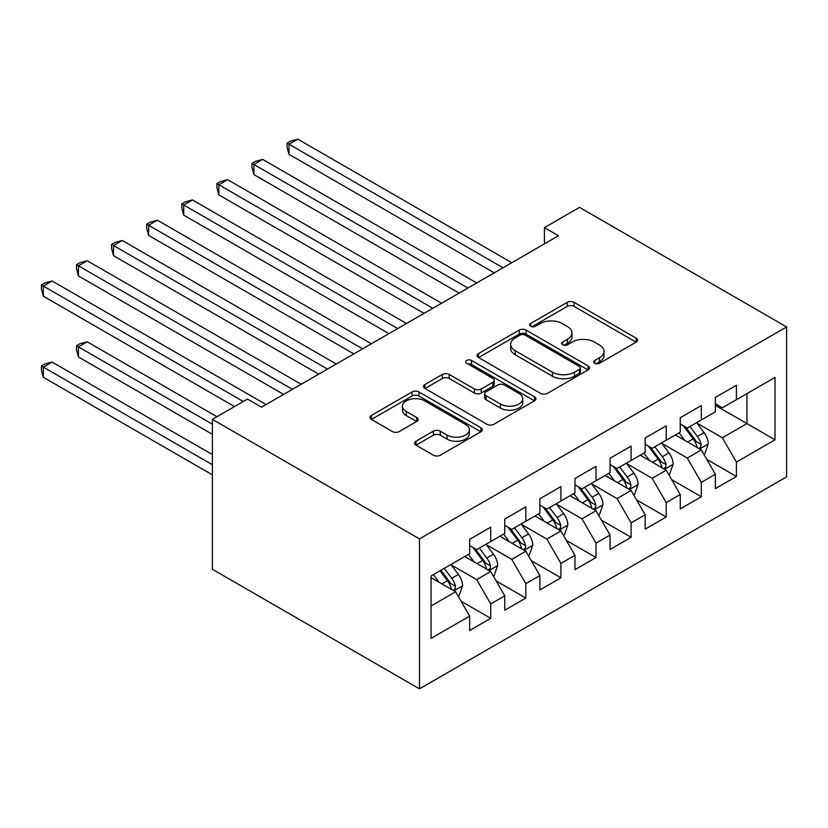 <?xml version="1.0" encoding="UTF-8"?>
<svg xmlns="http://www.w3.org/2000/svg" width="828" height="828" viewBox="0 0 828 828"><rect width="100%" height="100%" fill="white"/><g stroke="black" fill="none" stroke-linecap="round" stroke-linejoin="round"><path stroke-width="1.24" d="M594.711 363.264A3.415 1.966 0 0 0 599.534 363.264L636.142 342.13A4.875 2.815 0 0 0 637.57 340.142A4.875 2.815 0 0 0 636.142 338.155L574.125 302.355A4.875 2.815 0 0 0 567.242 302.355L530.634 323.489A3.415 1.966 0 0 0 529.63 324.876A3.415 1.966 0 0 0 530.634 326.273A3.415 1.966 0 0 0 535.457 326.273L540.198 323.541A15.587 9.004 0 0 1 562.243 323.541L567.408 326.522A15.587 9.004 0 0 1 571.972 332.887A15.587 9.004 0 0 1 567.408 339.252L562.678 341.985A3.415 1.966 0 0 0 561.674 343.372A3.415 1.966 0 0 0 562.678 344.769A3.415 1.966 0 0 0 567.501 344.769L572.231 342.036A15.587 9.004 0 0 1 594.287 342.036L599.451 345.017A15.587 9.004 0 0 1 604.016 351.382A15.587 9.004 0 0 1 599.451 357.748L594.711 360.48A3.415 1.966 0 0 0 593.717 361.877A3.415 1.966 0 0 0 594.711 363.264L594.711 360.48M415.998 441.189A4.875 2.815 0 0 0 414.569 443.177A4.875 2.815 0 0 0 415.998 445.164L433.396 455.214A4.875 2.815 0 0 0 440.289 455.214L480.933 431.74A4.875 2.815 0 0 0 482.362 429.753A4.875 2.815 0 0 0 480.933 427.765L418.927 391.954A4.875 2.815 0 0 0 412.034 391.954L371.389 415.428A4.875 2.815 0 0 0 369.961 417.415A4.875 2.815 0 0 0 371.389 419.403L392.4 431.543A4.875 2.815 0 0 0 399.293 431.543L416.691 421.493A4.875 2.815 0 0 0 418.119 419.506A4.875 2.815 0 0 0 416.691 417.519L406.269 411.495A13.031 7.524 0 0 1 402.449 406.175A13.031 7.524 0 0 1 410.491 399.231A13.031 7.524 0 0 1 424.702 400.856L465.522 424.433A13.031 7.524 0 0 1 469.341 429.753A13.031 7.524 0 0 1 461.289 436.698A13.031 7.524 0 0 1 447.089 435.073L440.289 431.14A4.875 2.815 0 0 0 433.396 431.14L415.998 441.189L415.998 445.164M212.392 419.341L419.475 538.893L419.475 688.844L212.392 569.291L212.392 419.341L247.5 399.075L261.534 407.179L558.465 235.752L544.42 227.648L544.42 243.856M544.42 227.648L579.517 207.383L786.6 326.936L419.475 538.893M540.539 393.352A4.875 2.815 0 0 0 547.432 393.352L588.077 369.878A4.875 2.815 0 0 0 589.505 367.891A4.875 2.815 0 0 0 588.077 365.904L526.07 330.103A4.875 2.815 0 0 0 519.177 330.103L478.522 353.566A4.875 2.815 0 0 0 477.104 355.564A4.875 2.815 0 0 0 478.522 357.551L540.539 393.352M468.006 363.999A3.415 1.966 0 0 1 471.463 364.486L471.463 360.428L534.505 396.829A4.875 2.815 0 0 1 535.933 398.817A4.875 2.815 0 0 1 534.505 400.814L493.861 424.278A4.875 2.815 0 0 1 486.967 424.278L424.961 388.477L424.961 384.502A4.875 2.815 0 0 0 423.532 386.49A4.875 2.815 0 0 0 424.961 388.477M424.961 384.502L442.349 374.453A4.875 2.815 0 0 1 449.242 374.453L474.392 388.974A4.875 2.815 0 0 0 481.285 388.974L492.826 382.308A4.875 2.815 0 0 0 494.254 380.321A4.875 2.815 0 0 0 492.826 378.334L466.64 363.213A3.415 1.966 0 0 1 465.646 361.826A3.415 1.966 0 0 1 467.748 360.004A3.415 1.966 0 0 1 471.463 360.428M419.475 688.844L786.6 476.887L786.6 326.936M715.351 405.358L746.939 423.594L746.939 393.6L775.018 377.392L736.413 399.686L736.413 385.299L715.351 397.45L715.351 411.837L701.316 419.951L701.316 405.554L680.254 417.716L680.254 432.102L666.219 440.206L666.219 425.82L645.157 437.981L645.157 452.367L631.112 460.471L631.112 446.085L610.06 458.246L610.06 472.633L596.015 480.737L596.015 466.35L574.963 478.512L574.963 492.898L560.918 501.002L560.918 486.616L539.866 498.777L539.866 513.163L525.821 521.267L525.821 506.881L504.759 519.032L504.759 533.418L490.725 541.533L490.725 527.146L469.662 539.297L469.662 553.684L431.057 575.977L431.057 638.388L469.662 616.104L455.628 591.782L431.057 577.602M775.018 377.392L775.018 439.803L736.413 462.096L722.368 437.784L696.928 423.087M706.75 459.364L736.413 476.483L736.413 462.096M736.413 476.483L715.351 488.644L715.351 474.258L701.316 482.362L687.271 458.039L661.831 443.353M671.653 479.629L701.316 496.748L701.316 482.362M701.316 496.748L680.254 508.909L680.254 494.513L666.219 502.627L652.174 478.305L626.724 463.618M636.556 499.884L666.219 517.014L666.219 502.627M666.219 517.014L645.157 529.164L645.157 514.778L631.112 522.882L617.077 498.57L591.627 483.883M601.459 520.15L631.112 537.279L631.112 522.882M631.112 537.279L610.06 549.43L610.06 535.043L596.015 543.147L581.98 518.835L556.53 504.138M566.362 540.415L596.015 557.534L596.015 543.147M596.015 557.534L574.963 569.695L574.963 555.309L560.918 563.413L546.884 539.1L521.433 524.403M531.265 560.68L560.918 577.799L560.918 563.413M560.918 577.799L539.866 589.96L539.866 575.574L525.821 583.678L511.787 559.366L486.336 544.669M496.169 580.945L525.821 598.064L525.821 583.678M525.821 598.064L504.759 610.226L504.759 595.839L490.725 603.943L476.69 579.621L451.239 564.934M461.072 601.211L490.725 618.33L490.725 603.943M490.725 618.33L469.662 630.491L469.662 616.104M469.662 545.58L476.69 549.637L490.725 541.533M431.057 605.972L455.628 591.782M504.759 525.314L511.787 529.371L525.821 521.267M476.69 579.621L490.725 571.517L464.746 556.519M504.759 595.839L490.725 571.517M539.866 505.059L546.884 509.106L560.918 501.002M511.787 559.366L525.821 551.251L499.853 536.265M539.866 575.574L525.821 551.251M574.963 484.794L581.98 488.841L596.015 480.737M546.884 539.1L560.918 530.996L534.95 515.999M574.963 555.309L560.918 530.996M610.06 464.529L617.077 468.576L631.112 460.471M581.98 518.835L596.015 510.731L570.047 495.734M610.06 535.043L596.015 510.731M645.157 444.263L652.174 448.321L666.219 440.206M617.077 498.57L631.112 490.466L605.144 475.469M645.157 514.778L631.112 490.466M680.254 423.998L687.271 428.055L701.316 419.951M652.174 478.305L666.219 470.2L640.241 455.203M680.254 494.513L666.219 470.2M715.351 403.733L722.368 407.79L736.413 399.686M687.271 458.039L701.316 449.935L675.337 434.938M715.351 474.258L701.316 449.935M722.368 437.784L746.939 423.594L775.018 439.803M596.077 363.751L599.451 361.805A15.587 9.004 0 0 0 604.016 355.44L604.016 351.382M571.972 332.887L571.972 336.934A15.587 9.004 0 0 1 567.408 343.299L564.034 345.255M636.08 342.171L574.125 306.401A4.875 2.815 0 0 0 567.242 306.401L532 326.749M588.015 369.919L526.07 334.15A4.875 2.815 0 0 0 519.177 334.15L478.594 357.582M579.465 369.288A3.415 1.966 0 0 0 580.469 367.891A3.415 1.966 0 0 0 579.465 366.504L525.035 335.071A3.415 1.966 0 0 0 520.212 335.071L515.213 337.959A15.587 9.004 0 0 0 510.648 344.324A15.587 9.004 0 0 0 515.213 350.689L552.421 372.165A15.587 9.004 0 0 0 574.477 372.165L579.465 369.288L579.465 373.335A3.415 1.966 0 0 0 580.469 371.948L580.469 367.891M510.648 344.324L510.648 348.371A15.587 9.004 0 0 0 515.213 354.736L515.213 350.689M579.465 373.335L574.477 376.222A15.587 9.004 0 0 1 552.421 376.222L515.213 354.736M425.023 388.518L442.349 378.51L442.349 374.453M494.254 380.321L494.254 384.378A4.875 2.815 0 0 1 492.826 386.365L481.285 393.031A4.875 2.815 0 0 1 474.392 393.031L449.242 378.51A4.875 2.815 0 0 0 442.349 378.51M471.463 364.486L534.443 400.845M500.485 404.043A13.031 7.524 0 0 0 514.695 405.668A13.031 7.524 0 0 0 522.737 398.723A13.031 7.524 0 0 0 518.918 393.404L504.542 385.092A4.875 2.815 0 0 0 497.649 385.092L486.108 391.758A4.875 2.815 0 0 0 484.68 393.745A4.875 2.815 0 0 0 486.108 395.732L500.485 404.043L500.485 408.09A13.031 7.524 0 0 0 514.695 409.725A13.031 7.524 0 0 0 522.737 402.77L522.737 398.723M484.68 393.745L484.68 397.802A4.875 2.815 0 0 0 486.108 399.789L486.108 395.732M500.485 408.09L486.108 399.789M469.341 429.753L469.341 433.8A13.031 7.524 0 0 1 461.289 440.755A13.031 7.524 0 0 1 447.089 439.119L440.289 435.197A4.875 2.815 0 0 0 433.396 435.197L416.06 445.205M402.449 406.175L402.449 410.233A13.031 7.524 0 0 0 406.269 415.552L406.269 411.495M416.619 421.535L406.269 415.552M480.871 431.771L418.927 396.012A4.875 2.815 0 0 0 412.034 396.012L371.451 419.444M703.914 454.437L704.752 453.951L708.261 443.818A13.155 7.597 -120 0 0 704.059 432.62L696.607 422.663M684.725 440.361L679.053 432.796M676.404 435.559L675.762 434.7M289.013 235.411L424.039 313.357L218.82 194.88L218.82 184.747L227.596 179.676L441.583 303.224M698.832 448.507L700.871 446.675L701.161 444.377A13.155 7.597 -120 0 0 697.393 436.47L689.941 426.513M685.677 427.134L694.889 439.43A6.696 3.871 60 0 1 696.11 441.459L701.161 444.377M683.369 425.799L693.181 438.902A13.155 7.597 60 0 1 696.948 446.809L697.217 447.575M503.01 267.765L289.013 144.217L297.79 139.156L511.787 262.704M494.233 272.836L289.013 154.35L289.013 144.217L287.088 143.109L290.597 141.081L297.79 139.156M289.013 154.35L287.088 147.156L287.088 143.109M668.807 474.703L669.655 474.216L673.164 464.084A13.155 7.597 -120 0 0 668.962 452.885L661.51 442.928M649.628 460.627L643.956 453.061M641.307 455.824L640.665 454.965M253.917 255.666L388.943 333.622L183.723 215.145L183.723 205.013L192.5 199.941L406.486 323.489M663.735 468.772L665.774 466.94L666.064 464.643A13.155 7.597 -120 0 0 662.296 456.735L654.845 446.778M650.58 447.399L659.792 459.695A6.696 3.871 60 0 1 661.013 461.724L666.064 464.643M648.272 446.064L658.084 459.157A13.155 7.597 60 0 1 661.851 467.075L662.11 467.83M633.71 494.968L634.558 494.482L638.067 484.349A13.155 7.597 -120 0 0 633.865 473.14L626.413 463.194M614.531 480.892L608.859 473.326M606.21 476.09L605.568 475.22M218.82 275.931L353.835 353.887M628.638 489.037L630.677 487.195L630.967 484.908A13.155 7.597 -120 0 0 627.2 476.99L619.737 467.044M615.483 467.665L624.695 479.95A6.696 3.871 60 0 1 625.916 481.989L630.967 484.908M613.175 466.33L622.987 479.422A13.155 7.597 60 0 1 626.755 487.34L627.013 488.096M467.913 288.03L253.917 164.482L262.693 159.421L476.68 282.969M459.136 293.091L253.917 174.615L253.917 164.482L251.991 163.364L255.5 161.346L262.693 159.421M253.917 174.615L251.991 167.422L251.991 163.364M432.816 308.295L216.895 183.63L220.403 181.601L227.596 179.676M218.82 194.88L216.895 187.687L216.895 183.63M598.613 515.223L599.462 514.737L602.97 504.604A13.155 7.597 -120 0 0 598.768 493.405L591.316 483.459M579.434 501.147L573.763 493.581M571.113 496.345L570.471 495.486M183.723 296.196L318.739 374.152L113.529 255.666L113.529 245.533L122.306 240.472L336.292 364.02M593.541 509.292L595.58 507.46L595.86 505.173A13.155 7.597 -120 0 0 592.103 497.255L584.64 487.309M580.387 487.92L589.598 500.215A6.696 3.871 60 0 1 590.819 502.254L595.86 505.173M578.079 486.585L587.89 499.688A13.155 7.597 60 0 1 591.658 507.605L591.916 508.361M563.516 535.488L564.365 535.002L567.863 524.869A13.155 7.597 -120 0 0 563.671 513.67L556.219 503.714M544.338 521.412L538.666 513.846M536.016 516.61L535.374 515.751M148.626 316.462L283.642 394.418L78.432 275.931L78.432 265.798L87.199 260.737L301.195 384.285M558.445 529.558L560.484 527.726L560.763 525.428A13.155 7.597 -120 0 0 557.006 517.521L549.544 507.564M545.29 508.185L554.501 520.481A6.696 3.871 60 0 1 555.712 522.52L560.763 525.428M542.971 506.85L552.793 519.953A13.155 7.597 60 0 1 556.551 527.86L556.82 528.626M397.709 328.561L181.787 203.895L185.306 201.866L192.5 199.941M183.723 215.145L181.787 207.952L181.787 203.895M362.612 348.826L148.626 225.278L157.403 220.207L371.389 343.755M353.846 353.887L148.626 235.411L148.626 225.278L146.691 224.16L150.199 222.132L157.403 220.207M148.626 235.411L146.691 228.207L146.691 224.16M528.419 555.754L529.258 555.267L532.766 545.135A13.155 7.597 -120 0 0 528.574 533.936L521.112 523.979M509.23 541.678L503.569 534.112M500.919 536.875L500.267 536.016M113.529 336.727L234.51 406.569L43.335 296.196L43.335 286.064L52.102 281.002L266.099 404.55M523.348 549.823L525.376 547.991L525.666 545.693A13.155 7.597 -120 0 0 521.899 537.786L514.447 527.829M510.193 528.45L519.404 540.746A6.696 3.871 60 0 1 520.615 542.785L525.666 545.693M507.874 527.115L517.697 540.218A13.155 7.597 60 0 1 521.454 548.126L521.723 548.892M327.515 369.081L111.594 244.426L115.102 242.397L122.306 240.472M113.529 255.666L111.594 248.472L111.594 244.426M493.322 576.019L494.161 575.532L497.669 565.4A13.155 7.597 -120 0 0 493.478 554.201L486.015 544.244M474.133 561.943L468.472 554.377M465.822 557.14L465.17 556.281M216.957 416.701L87.199 341.788L78.432 346.86L78.432 356.992L212.392 434.338M488.241 570.088L490.279 568.256L490.569 565.959A13.155 7.597 -120 0 0 486.802 558.051L479.35 548.095M475.096 548.716L484.308 561.011A6.696 3.871 60 0 1 485.518 563.04L490.569 565.959M472.778 547.38L482.589 560.484A13.155 7.597 60 0 1 486.357 568.391L486.626 569.157M78.432 356.992L76.497 349.799L76.497 345.742L212.392 424.205M76.497 345.742L80.005 343.713L87.199 341.788M292.419 389.346L76.497 264.691L80.005 262.662L87.199 260.737M78.432 275.931L76.497 268.738L76.497 264.691M458.226 596.284L459.064 595.798L462.573 585.665A13.155 7.597 -120 0 0 458.381 574.466L450.918 564.51M439.037 582.208L433.375 574.642M212.392 454.603L52.102 362.053L43.335 367.125L43.335 377.257L212.392 474.858M453.144 590.354L455.183 588.522L455.472 586.224A13.155 7.597 -120 0 0 451.705 578.317L444.253 568.36M440.962 570.264L449.2 581.277A6.696 3.871 60 0 1 450.422 583.305L455.472 586.224M440.041 570.792L447.493 580.749A13.155 7.597 60 0 1 451.26 588.656L451.529 589.412M43.335 377.257L41.4 370.054L41.4 366.007L212.392 464.725M41.4 366.007L44.909 363.978L52.102 362.053M243.287 401.508L41.4 284.946L44.909 282.928L52.102 281.002M43.335 296.196L41.4 289.003L41.4 284.946M599.451 361.805L599.451 357.748M562.678 344.769L562.678 341.985M567.408 343.299L567.408 339.252M530.634 326.273L530.634 323.489M567.242 306.401L567.242 302.355M574.125 306.401L574.125 302.355M636.142 342.13L636.142 338.155M478.522 357.551L478.522 353.566M519.177 334.15L519.177 330.103M526.07 334.15L526.07 330.103M588.077 369.878L588.077 365.904M552.421 376.222L552.421 372.165M574.477 376.222L574.477 372.165M449.242 378.51L449.242 374.453M474.392 393.031L474.392 388.974M481.285 393.031L481.285 388.974M492.826 386.365L492.826 382.308M534.505 400.814L534.505 396.829M433.396 435.197L433.396 431.14M440.289 435.197L440.289 431.14M447.089 439.119L447.089 435.073M416.691 421.493L416.691 417.519M371.389 419.403L371.389 415.428M412.034 396.012L412.034 391.954M418.927 396.012L418.927 391.954M480.933 431.74L480.933 427.765M699.66 448.983L708.178 444.067M697.393 436.47L704.059 432.62M687.685 442.069L693.181 438.902M664.563 469.248L673.071 464.332M662.296 456.735L668.962 452.885M652.588 462.334L658.084 459.157M629.466 489.514L637.974 484.597M627.2 476.99L633.865 473.14M617.491 482.6L622.987 479.422M594.369 509.779L602.877 504.863M592.103 497.255L598.768 493.405M582.394 502.865L587.89 499.688M559.273 530.044L567.78 525.128M557.006 517.521L563.671 513.67M547.298 523.13L552.793 519.953M524.176 550.299L532.683 545.393M521.899 537.786L528.574 533.936M512.201 543.385L517.697 540.218M489.079 570.564L497.587 565.648M486.802 558.051L493.478 554.201M477.104 563.651L482.589 560.484M453.972 590.83L462.49 585.913M451.705 578.317L458.381 574.466M441.997 583.916L447.493 580.749"/></g></svg>
